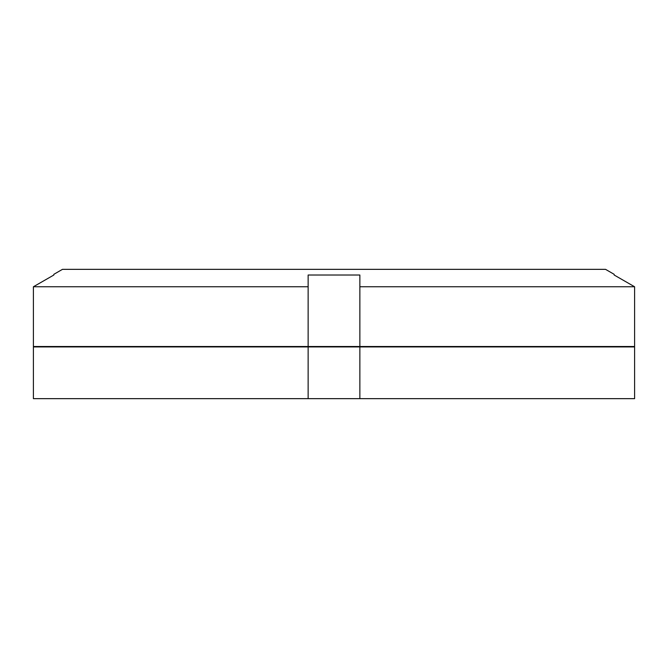 <?xml version="1.0" encoding="UTF-8"?>
<svg xmlns="http://www.w3.org/2000/svg" width="668" height="668" viewBox="0 0 668 668"><rect width="100%" height="100%" fill="white"/><g stroke="black" fill="none" stroke-linecap="round" stroke-linejoin="round"><path stroke-width="1" d="M359.86 346.934L634.6 346.934L634.6 398.654L33.4 398.654L33.4 346.934L359.86 346.934L359.86 398.654L359.86 346.934M81.972 346.5L81.855 346.934M586.028 346.5L586.145 346.934M308.14 398.654L308.14 346.934M614.159 274.323L614.159 275.016L634.6 286.764L634.6 346.5L359.86 346.5L359.86 286.764L359.86 346.5L33.4 346.5L33.4 286.764L53.841 275.016L33.4 286.764L308.14 286.764L308.14 275.016L359.86 275.016L359.86 286.764L634.6 286.764L614.159 275.016L614.159 274.323L605.542 269.346L62.458 269.346L53.841 274.323L53.841 275.016L53.841 274.323M308.14 346.5L308.14 286.764"/></g></svg>
